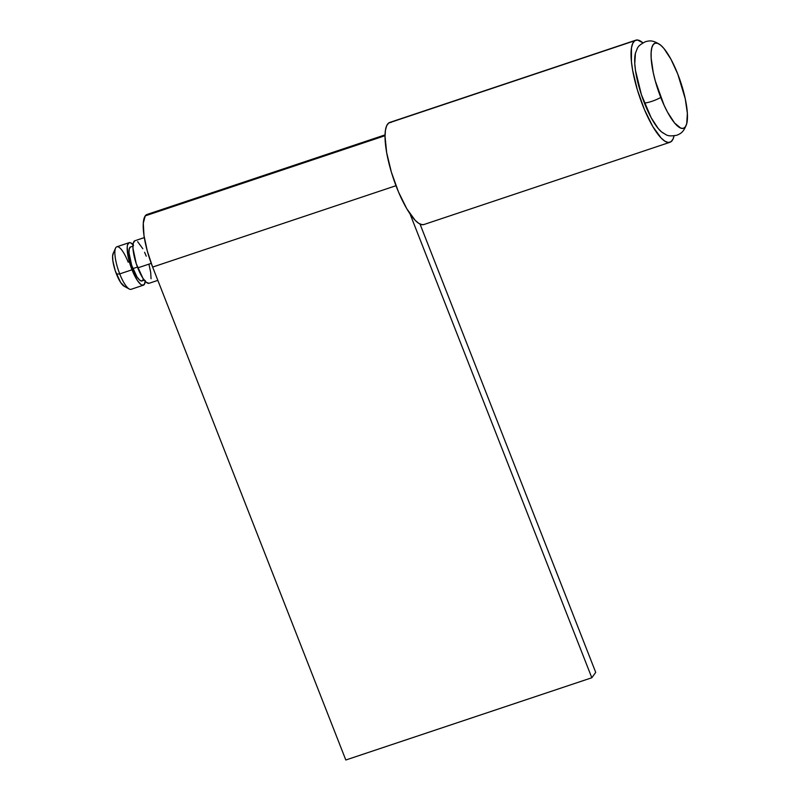 <?xml version="1.0" encoding="UTF-8"?>
<svg xmlns="http://www.w3.org/2000/svg" width="800" height="800" viewBox="0 0 800 800"><rect width="100%" height="100%" fill="white"/><g stroke="black" fill="none" stroke-linecap="round" stroke-linejoin="round"><path stroke-width="1.2" d="M133.57 245.28L130.45 242.72L129.19 242.65L127.54 244.93L127.2 247.2L128.26 257.39L132.02 269.79A22.43 5.99 -108.5 0 1 129.15 242.67L116.85 246.78A22.43 5.99 71.5 0 0 119.72 273.9L116.46 274.1A17.94 4.79 71.5 0 0 124.07 286.19L129.22 289.01A22.43 5.99 -108.5 0 1 119.72 273.9A22.43 5.99 71.5 0 0 131.07 289.32L143.37 285.21A22.43 5.99 -108.5 0 1 132.02 269.79L119.72 273.9L132.02 269.79L137.2 280.21L140.59 284.27L142.07 285.15L144.31 284.48L145.32 280.67M145.26 281.33A22.43 5.99 -108.5 0 1 143.37 285.21M132.9 246.14L130.57 246.92A17.94 4.79 71.5 0 0 132.86 268.62L137.45 267.08L132.86 268.62A17.94 4.79 71.5 0 0 141.95 280.95L144.28 280.17M144.31 237.6L134.89 240.75A22.43 5.99 71.5 0 0 137.76 267.87L151.23 263.37L137.76 267.87A22.43 5.99 71.5 0 0 149.11 283.29L157.84 280.37M635.69 52.36A44.86 11.97 71.5 0 0 644.38 102.94A11.21 2.03 -21.4 0 0 660.78 97.46A44.86 11.97 -108.5 0 1 658.57 43.73A44.86 11.97 -108.5 0 1 677.76 74.05L670.95 59.22L663.89 48.43L660.6 45.1L657.64 43.33L655.14 43.18L653.17 44.68L651.83 47.75L651.15 52.28L651.17 58.1L653.27 72.67L655.27 80.85L664.09 105.25L667.59 112.29L674.65 123.08L680.9 128.19L683.4 128.33L685.37 126.83L686.71 123.76L687.37 113.41L685.27 98.85L677.76 74.05A44.86 11.97 -108.5 0 1 686.45 124.64A44.86 11.97 -108.5 0 1 660.78 97.46A11.21 2.03 158.6 0 1 644.38 102.94A44.86 11.97 71.5 0 0 663.57 133.26M661.54 131.9L658.25 128.56L651.19 117.77L641.41 94.7L635.49 70.47L634.77 63.59L635.43 53.23M149 264.47L150.69 272.4L151.06 278.75M149.07 283.3L146.33 282.35L142.94 278.29L136.27 263.75L132.95 248.19L133.28 243.02L134.93 240.73M137.66 241.69L142.84 248.75M144.59 252.27L146.24 256.17M143.31 278.84L142.7 280.37M141.91 280.97L139.73 280.2L137.01 276.96L131.67 265.32L129.02 252.88L129.28 248.74L130.61 246.91M129.15 242.67A22.43 5.99 -108.5 0 1 132.99 244.63M115.55 248.13L113.13 253.49A17.94 4.79 71.5 0 0 116.46 274.1L119.72 273.9A22.43 5.99 -108.5 0 1 115.55 248.13A22.43 5.99 -108.5 0 1 128.2 262.2M124.51 286.39L120.61 282.44L115.27 270.81L112.9 261.11L112.61 256.03L113.42 252.99M635.8 40.19L389.8 122.42A53.83 14.36 71.5 0 0 388.74 122.97A53.83 14.36 71.5 0 0 393.95 180.11A53.83 14.36 71.5 0 0 423.93 224.53L669.94 142.29A53.83 14.36 -108.5 0 1 639.95 97.87A53.83 14.36 -108.5 0 1 634.75 40.73L388.74 122.97L634.75 40.73A53.83 14.36 -108.5 0 1 635.8 40.19A53.83 14.36 -108.5 0 1 642.91 42.83L637.47 40L634.75 40.73L632.72 43.4L631.46 47.9L631.44 61.68L632.67 70.41L637.38 89.92L644.45 109.63L652.8 126.54L661.17 138.07L664.95 141.23L668.26 142.48L670.99 141.75A53.83 14.36 -108.5 0 1 669.94 142.29M674.03 135.91A53.83 14.36 -108.5 0 1 670.99 141.75L673.02 139.08L674.03 135.91M423.99 224.51L422.26 224.71L418.94 223.47L415.16 220.31L406.8 208.77L398.45 191.87L391.38 172.16L386.66 152.65L385.03 136.31L385.46 130.14L386.71 125.63L388.74 122.97L391.47 122.24M152.63 267.07L395.98 185.71L152.63 267.07L345.81 760L591.81 677.76L410.01 213.85L591.81 677.76L345.81 760L152.63 267.07L147.28 250.95L144 235.57L143.28 223.25L145.24 215.87A43.51 11.61 71.5 0 0 152.63 267.07M385.03 135.71L145.24 215.87L385.03 135.71M385.05 134.89L147.06 214.45A43.51 11.61 71.5 0 0 145.24 215.87L147.15 214.42M595.72 672.38L591.81 677.76L595.72 672.38L420.02 224.06L595.72 672.38M661.9 132.18C667.21 135.13 666.82 136.81 676.72 135.29C680.34 133.68 683.45 132.82 686.68 123.89M635.46 53.1C637.93 47.55 636.61 46.44 645.43 41.7C649.38 40.79 652.37 39.66 660.24 44.82"/></g></svg>
